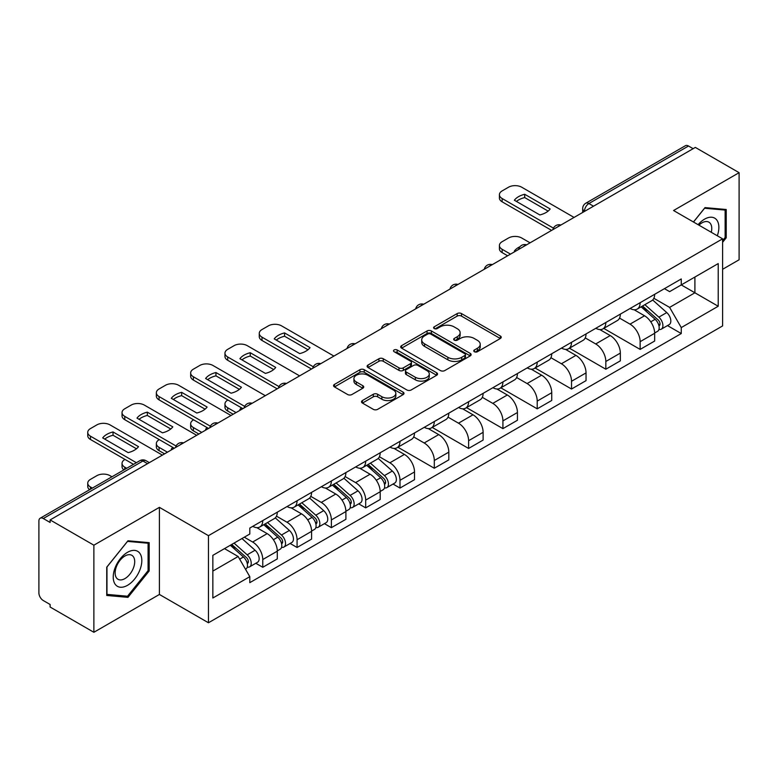 <?xml version="1.0" encoding="UTF-8"?>
<svg xmlns="http://www.w3.org/2000/svg" width="778" height="778" viewBox="0 0 778 778"><rect width="100%" height="100%" fill="white"/><g stroke="black" fill="none" stroke-linecap="round" stroke-linejoin="round"><path stroke-width="1.17" d="M474.386 351.734A2.14 1.235 0 0 0 477.41 351.734L500.342 338.498A3.054 1.76 0 0 0 501.236 337.244A3.054 1.76 0 0 0 500.342 335.999L461.49 313.573A3.054 1.76 0 0 0 457.172 313.573L434.241 326.809A2.14 1.235 0 0 0 433.609 327.684A2.14 1.235 0 0 0 434.241 328.559A2.14 1.235 0 0 0 437.255 328.559L440.231 326.838A9.764 5.641 0 0 1 454.041 326.838L457.279 328.715A9.764 5.641 0 0 1 460.138 332.702A9.764 5.641 0 0 1 457.279 336.689L454.313 338.401A2.14 1.235 0 0 0 453.691 339.276A2.14 1.235 0 0 0 454.313 340.142A2.14 1.235 0 0 0 457.338 340.142L460.304 338.43A9.764 5.641 0 0 1 474.113 338.43L477.352 340.297A9.764 5.641 0 0 1 480.221 344.284A9.764 5.641 0 0 1 477.352 348.281L474.386 349.993A2.14 1.235 0 0 0 473.763 350.859A2.14 1.235 0 0 0 474.386 351.734L474.386 349.993M362.412 400.553A3.054 1.76 0 0 0 361.517 401.808A3.054 1.76 0 0 0 362.412 403.053L373.314 409.345A3.054 1.76 0 0 0 377.631 409.345L403.101 394.641A3.054 1.76 0 0 0 403.996 393.396A3.054 1.76 0 0 0 403.101 392.141L364.25 369.715A3.054 1.76 0 0 0 359.932 369.715L334.462 384.42A3.054 1.76 0 0 0 333.567 385.664A3.054 1.76 0 0 0 334.462 386.909L347.62 394.514A3.054 1.76 0 0 0 351.938 394.514L362.84 388.222A3.054 1.76 0 0 0 363.734 386.977A3.054 1.76 0 0 0 362.84 385.723L356.314 381.959A8.169 4.717 0 0 1 353.922 378.623A8.169 4.717 0 0 1 358.959 374.267A8.169 4.717 0 0 1 367.858 375.288L393.444 390.06A8.169 4.717 0 0 1 395.837 393.396A8.169 4.717 0 0 1 390.789 397.743A8.169 4.717 0 0 1 381.891 396.722L377.631 394.261A3.054 1.76 0 0 0 373.314 394.261L362.412 400.553L362.412 403.053M208.455 535.672L159.412 507.353L93.875 545.193L50.113 519.928L695.337 147.412L739.1 172.677L673.563 210.517L722.606 238.827L208.455 535.672L208.455 622.77L722.606 325.924L722.606 238.827M440.445 370.581A3.054 1.76 0 0 0 444.763 370.581L470.233 355.877A3.054 1.76 0 0 0 471.128 354.632A3.054 1.76 0 0 0 470.233 353.387L431.382 330.951A3.054 1.76 0 0 0 427.064 330.951L401.594 345.656A3.054 1.76 0 0 0 400.699 346.91A3.054 1.76 0 0 0 401.594 348.155L440.445 370.581M395 352.201A2.14 1.235 0 0 1 397.169 352.502L397.169 349.964L436.662 372.769A3.054 1.76 0 0 1 437.557 374.014A3.054 1.76 0 0 1 436.662 375.259L411.192 389.963A3.054 1.76 0 0 1 406.875 389.963L368.023 367.527L368.023 365.038A3.054 1.76 0 0 0 367.128 366.282A3.054 1.76 0 0 0 368.023 367.527M368.023 365.038L378.925 358.746A3.054 1.76 0 0 1 383.243 358.746L398.997 367.848A3.054 1.76 0 0 0 403.315 367.848L410.551 363.666A3.054 1.76 0 0 0 411.445 362.422A3.054 1.76 0 0 0 410.551 361.177L394.145 351.705A2.14 1.235 0 0 1 393.512 350.829A2.14 1.235 0 0 1 394.835 349.692A2.14 1.235 0 0 1 397.169 349.964M93.875 545.193L93.875 632.29L50.113 607.025L50.113 604.487L43.296 600.548A6.224 3.589 -120 0 1 38.9 592.933L38.9 521.065A6.224 3.589 -120 0 1 40.184 518.226L139.807 460.712A6.224 3.589 60 0 1 142.919 461.014L43.296 518.527A6.224 3.589 -120 0 0 40.184 518.226M722.606 269.295L739.1 259.774L739.1 172.677M93.875 632.29L159.412 594.46L208.455 622.77M50.113 519.928L50.113 522.466L43.296 518.527M593.517 206.199L588.897 203.535A6.224 3.589 60 0 0 585.785 203.223L685.408 145.71A6.224 3.589 60 0 1 688.52 146.011L588.897 203.535A6.224 3.589 120 0 0 584.502 211.149L584.502 211.402M693.14 148.686L688.52 146.011M640.138 302.691A14.305 8.257 60 0 1 637.172 309.109L651.692 300.736A14.305 8.257 -120 0 0 654.658 294.308M619.541 318.095L630.024 324.144A14.305 8.257 60 0 1 640.138 341.668L654.658 333.285A14.305 8.257 -120 0 0 644.534 315.771L634.148 309.77M654.658 333.285L654.658 341.036L640.138 349.41L603.757 328.404M637.172 309.109A14.305 8.257 60 0 1 630.131 308.467M640.138 341.668L640.138 349.41M605.829 322.5A14.305 8.257 60 0 1 602.872 328.919L617.382 320.536A14.305 8.257 -120 0 0 620.348 314.118M569.447 348.213L605.829 369.219L620.348 360.836L620.348 353.095A14.305 8.257 -120 0 0 610.234 335.571L599.838 329.58M602.872 328.919A14.305 8.257 60 0 1 595.831 328.277M585.231 337.905L595.715 343.954A14.305 8.257 60 0 1 605.829 361.478L605.829 369.219M571.529 342.301A14.305 8.257 60 0 1 568.562 348.729L583.082 340.346A14.305 8.257 -120 0 0 586.038 333.927M535.147 368.023L571.529 389.029L586.038 380.646L586.038 372.905A14.305 8.257 -120 0 0 575.924 355.381L565.538 349.38M568.562 348.729A14.305 8.257 60 0 1 561.521 348.077M550.931 357.705L561.415 363.764A14.305 8.257 60 0 1 571.529 381.278L571.529 389.029M537.219 362.11A14.305 8.257 60 0 1 534.262 368.529L548.772 360.156A14.305 8.257 -120 0 0 551.738 353.727M500.838 387.823L537.219 408.829L551.738 400.456L551.738 392.705A14.305 8.257 -120 0 0 541.614 375.191L531.228 369.19M534.262 368.529A14.305 8.257 60 0 1 527.212 367.887M516.621 377.515L527.105 383.564A14.305 8.257 60 0 1 537.219 401.088L537.219 408.829M502.919 381.92A14.305 8.257 60 0 1 499.953 388.339L514.462 379.956A14.305 8.257 -120 0 0 517.428 373.537M466.528 407.633L502.919 428.639L517.428 420.256L517.428 412.515A14.305 8.257 -120 0 0 507.314 394.991L496.928 389M499.953 388.339A14.305 8.257 60 0 1 492.912 387.697M482.311 397.325L492.795 403.374A14.305 8.257 60 0 1 502.919 420.898L502.919 428.639M468.609 401.72A14.305 8.257 60 0 1 465.643 408.149L480.162 399.766A14.305 8.257 -120 0 0 483.119 393.347M432.228 427.443L468.609 448.449L483.119 440.066L483.119 432.325A14.305 8.257 -120 0 0 473.005 414.8L462.618 408.8M465.643 408.149A14.305 8.257 60 0 1 458.602 407.497M448.011 417.125L458.495 423.183A14.305 8.257 60 0 1 468.609 440.698L468.609 448.449M434.299 421.53A14.305 8.257 60 0 1 431.343 427.949L445.852 419.575A14.305 8.257 -120 0 0 448.818 413.147M397.918 447.243L434.299 468.249L448.818 459.876L448.818 452.125A14.305 8.257 -120 0 0 438.704 434.61L428.308 428.61M431.343 427.949A14.305 8.257 60 0 1 424.292 427.307M413.702 436.935L424.185 442.983A14.305 8.257 60 0 1 434.299 460.508L434.299 468.249M399.999 441.34A14.305 8.257 60 0 1 397.033 447.758L411.543 439.376A14.305 8.257 -120 0 0 414.509 432.957M393.036 484.042L399.999 488.059L414.509 479.676L414.509 471.935A14.305 8.257 -120 0 0 404.395 454.41L394.008 448.42M397.033 447.758A14.305 8.257 60 0 1 389.992 447.117M379.401 456.744L389.875 462.793A14.305 8.257 60 0 1 399.999 480.318L399.999 488.059M365.689 461.14A14.305 8.257 60 0 1 362.723 467.568L377.242 459.185A14.305 8.257 -120 0 0 380.199 452.767M358.726 503.852L365.689 507.869L380.199 499.486L380.199 491.745A14.305 8.257 -120 0 0 370.085 474.22L359.699 468.22M362.723 467.568A14.305 8.257 60 0 1 355.682 466.917M345.092 476.544L355.575 482.603A14.305 8.257 60 0 1 365.689 500.118L365.689 507.869M331.379 480.95A14.305 8.257 60 0 1 328.423 487.368L342.933 478.995A14.305 8.257 -120 0 0 345.899 472.567M324.426 523.652L331.379 527.669L345.899 519.296L345.899 511.545A14.305 8.257 -120 0 0 335.785 494.03L325.389 488.03M328.423 487.368A14.305 8.257 60 0 1 321.382 486.727M310.782 496.354L321.265 502.403A14.305 8.257 60 0 1 331.379 519.928L331.379 527.669M297.079 500.76A14.305 8.257 60 0 1 294.113 507.178L308.633 498.795A14.305 8.257 -120 0 0 311.589 492.377M290.116 543.462L297.079 547.479L311.589 539.096L311.589 531.355A14.305 8.257 -120 0 0 301.475 513.83L291.089 507.84M294.113 507.178A14.305 8.257 60 0 1 287.072 506.536M276.482 516.164L286.965 522.213A14.305 8.257 60 0 1 297.079 539.738L297.079 547.479M262.769 520.56A14.305 8.257 60 0 1 259.803 526.988L274.323 518.605A14.305 8.257 -120 0 0 277.289 512.187M255.816 563.272L262.769 567.288L277.289 558.905L277.289 551.164A14.305 8.257 -120 0 0 267.165 533.64L256.779 527.64M259.803 526.988A14.305 8.257 60 0 1 252.762 526.336M244.302 537.199L252.656 542.023A14.305 8.257 60 0 1 262.769 559.538L262.769 567.288M664.441 288.657L669.605 291.643L718.211 263.586L694.9 277.046L694.9 292.791L669.605 307.388L653.851 298.285M212.851 571.091L238.136 556.494L249.796 576.683L212.851 598.01L212.851 555.346L249.796 534.019L249.796 528.058L681.265 278.952L681.265 284.913L718.211 306.25L681.265 327.577L669.605 307.388M718.211 263.586L718.211 306.25M249.796 576.683L249.796 582.654L681.265 333.548L681.265 327.577M722.606 242.318L726.234 237.805L726.234 209.506L705.014 207.609L693.451 221.993M159.412 507.353L159.412 594.46M106.742 595.462L127.962 597.358L149.181 570.955L149.181 542.665L127.962 540.768L106.742 567.172L106.742 595.462M238.136 556.494L224.502 548.626M667.485 325.593L681.265 333.548M725.135 237.164L726.234 237.805M125.725 596.065L127.962 597.358M148.083 570.323L149.181 570.955M475.241 352.035L477.352 350.82A9.764 5.641 0 0 0 480.221 346.832L480.221 344.284M460.138 332.702L460.138 335.24A9.764 5.641 0 0 1 457.279 339.227L455.169 340.443M500.303 338.518L461.49 316.111A3.054 1.76 0 0 0 457.172 316.111L435.096 328.861M470.194 355.906L431.382 333.49A3.054 1.76 0 0 0 427.064 333.49L401.633 348.174M464.836 355.507A2.14 1.235 0 0 0 465.458 354.632A2.14 1.235 0 0 0 464.836 353.757L430.73 334.073A2.14 1.235 0 0 0 427.706 334.073L424.574 335.872A9.764 5.641 0 0 0 421.715 339.869A9.764 5.641 0 0 0 424.574 343.857L447.895 357.316A9.764 5.641 0 0 0 461.704 357.316L464.836 355.507L464.836 358.045A2.14 1.235 0 0 0 465.458 357.17L465.458 354.632M421.715 339.869L421.715 342.408A9.764 5.641 0 0 0 424.574 346.395L424.574 343.857M464.836 358.045L461.704 359.854A9.764 5.641 0 0 1 447.895 359.854L424.574 346.395M368.062 367.556L378.925 361.284L378.925 358.746M411.445 362.422L411.445 364.96A3.054 1.76 0 0 1 410.551 366.205L403.315 370.386A3.054 1.76 0 0 1 398.997 370.386L383.243 361.284A3.054 1.76 0 0 0 378.925 361.284M397.169 352.502L436.623 375.278M415.355 377.281A8.169 4.717 0 0 0 424.253 378.303A8.169 4.717 0 0 0 429.291 373.946A8.169 4.717 0 0 0 426.898 370.62L417.883 365.417A3.054 1.76 0 0 0 413.565 365.417L406.34 369.589A3.054 1.76 0 0 0 405.445 370.834A3.054 1.76 0 0 0 406.34 372.079L415.355 377.281L415.355 379.82A8.169 4.717 0 0 0 424.253 380.841A8.169 4.717 0 0 0 429.291 376.494L429.291 373.946M405.445 370.834L405.445 373.372A3.054 1.76 0 0 0 406.34 374.617L406.34 372.079M415.355 379.82L406.34 374.617M395.837 393.396L395.837 395.934A8.169 4.717 0 0 1 390.789 400.291A8.169 4.717 0 0 1 381.891 399.26L377.631 396.799A3.054 1.76 0 0 0 373.314 396.799L362.451 403.072M353.922 378.623L353.922 381.162A8.169 4.717 0 0 0 356.314 384.497L356.314 381.959M362.801 388.241L356.314 384.497M403.062 394.66L364.25 372.254A3.054 1.76 0 0 0 359.932 372.254L334.501 386.938M641.13 306.833L655.115 319.301A7.77 4.493 60 0 1 657.556 331.331L654.648 333.003M515.124 251.459L514.365 251.031A19.44 11.223 -0 0 1 519.967 246.714M641.5 307.164L648.084 310.957M530.071 242.824L521.717 238A9.326 5.388 -0 0 0 508.52 238L502.141 241.686A9.326 5.388 -0 0 0 499.408 245.498A9.326 5.388 -0 0 0 502.141 249.3L510.504 254.124M642.54 306.017L658.1 319.894A3.734 2.159 60 0 1 659.267 325.671A3.734 2.159 60 0 1 658.927 325.797M644.874 304.675L658.849 317.142A7.77 4.493 60 0 1 661.29 329.172A7.77 4.493 60 0 1 658.947 329.415M652.664 299.987L666.765 312.571A7.77 4.493 60 0 1 669.206 324.601L661.29 329.172M507.645 255.777L502.141 252.607A9.326 5.388 180 0 1 499.408 248.795L499.408 245.498M548.13 211.101L524.703 197.573A19.44 11.223 180 0 0 516.417 201.424M551.621 230.385L502.141 201.813A9.326 5.388 180 0 1 499.408 198.011L499.408 194.704A9.326 5.388 -0 0 0 502.141 198.516L502.141 201.813M524.703 194.276A19.44 11.223 180 0 0 514.365 200.238L539.844 214.942A19.44 11.223 180 0 0 550.172 208.981L524.703 194.276L524.703 197.573M574.057 217.432L521.717 187.216A9.326 5.388 -0 0 0 508.52 187.216L502.141 190.902A9.326 5.388 -0 0 0 499.408 194.704M553.45 228.139L502.141 198.516M717.316 235.773A20.218 11.67 120 0 0 716.956 220.252A20.218 11.67 120 0 0 698.099 224.677M711.277 232.282A13.839 7.994 120 0 0 710.45 223.607A13.839 7.994 120 0 0 708.894 222.168A13.839 7.994 120 0 0 698.936 225.163M693.499 222.022L704.576 208.241L725.135 210.07L725.135 237.494L722.606 240.635M723.773 209.292L725.135 210.07M139.904 553.411A20.218 11.67 120 0 0 120.376 558.643A20.218 11.67 120 0 0 115.144 584.21A20.218 11.67 120 0 0 134.672 578.978A20.218 11.67 120 0 0 139.904 553.411M133.398 556.766A13.839 7.994 120 0 0 131.842 555.317A13.839 7.994 120 0 0 118.966 561.784A13.839 7.994 120 0 0 116.447 577.85A13.839 7.994 120 0 0 118.003 579.289A13.839 7.994 120 0 0 130.879 572.832A13.839 7.994 120 0 0 133.398 556.766M127.524 596.23L106.965 594.392L106.965 566.977L127.524 541.391L148.083 543.229L148.083 570.644L127.524 596.23M146.721 542.441L148.083 543.229M366.681 465.283L380.656 477.76A7.77 4.493 60 0 1 383.097 489.78L380.199 491.453M240.665 409.909L239.916 409.481A19.44 11.223 -0 0 1 241.433 407.818M367.051 465.614L373.635 469.406M227.915 400.009L227.691 400.135A9.326 5.388 -0 0 0 224.959 403.947A9.326 5.388 -0 0 0 227.691 407.76L236.055 412.583M368.091 464.466L383.651 478.344A3.734 2.159 60 0 1 384.818 484.12A3.734 2.159 60 0 1 384.478 484.256M370.416 463.124L384.4 475.601A7.77 4.493 60 0 1 386.841 487.621A7.77 4.493 60 0 1 384.488 487.874M378.215 458.446L392.316 471.03A7.77 4.493 60 0 1 394.757 483.05L386.841 487.621M233.196 414.227L227.691 411.056A9.326 5.388 180 0 1 224.959 407.244L224.959 403.947M332.371 485.093L346.356 497.56A7.77 4.493 60 0 1 348.797 509.58L345.899 511.263M206.364 429.719L205.616 429.291A19.44 11.223 -0 0 1 207.123 427.618M332.741 485.423L339.325 489.216M193.605 419.819L193.391 419.945A9.326 5.388 -0 0 0 190.659 423.757A9.326 5.388 -0 0 0 193.391 427.56L201.745 432.383M333.781 484.276L349.341 498.153A3.734 2.159 60 0 1 350.508 503.92A3.734 2.159 60 0 1 350.168 504.056M336.115 482.934L350.09 495.401A7.77 4.493 60 0 1 352.531 507.431A7.77 4.493 60 0 1 350.188 507.674M343.905 478.246L358.006 490.83A7.77 4.493 60 0 1 360.447 502.86L352.531 507.431M198.886 434.036L193.391 430.866A9.326 5.388 180 0 1 190.659 427.054L190.659 423.757M298.071 504.893L312.046 517.37A7.77 4.493 60 0 1 314.487 529.39L311.589 531.063M172.055 449.528L171.306 449.091A19.44 11.223 -0 0 1 172.823 447.428M298.441 505.223L305.015 509.026M159.305 439.619L159.082 439.755A9.326 5.388 -0 0 0 156.349 443.557A9.326 5.388 -0 0 0 159.082 447.369L167.435 452.193M299.481 504.076L315.032 517.963A3.734 2.159 60 0 1 316.208 523.73A3.734 2.159 60 0 1 315.868 523.866M301.806 502.734L315.79 515.211A7.77 4.493 60 0 1 318.231 527.231A7.77 4.493 60 0 1 315.878 527.484M309.605 498.056L323.706 510.64A7.77 4.493 60 0 1 326.147 522.66L318.231 527.231M164.576 453.846L159.082 450.666A9.326 5.388 180 0 1 156.349 446.864L156.349 443.557M307.991 349.75L284.563 336.222A19.44 11.223 180 0 0 276.268 340.064M311.482 369.025L262.001 340.463A9.326 5.388 180 0 1 259.269 336.65L259.269 333.354A9.326 5.388 -0 0 0 262.001 337.166L262.001 340.463M284.563 332.916A19.44 11.223 180 0 0 274.226 338.887L299.695 353.591A19.44 11.223 180 0 0 310.033 347.63L284.563 332.916L284.563 336.222M333.908 356.081L281.578 325.865A9.326 5.388 -0 0 0 268.381 325.865L262.001 329.541A9.326 5.388 -0 0 0 259.269 333.354M313.301 366.778L262.001 337.166M273.681 369.55L250.253 356.023A19.44 11.223 180 0 0 241.968 359.874M277.172 388.835L227.691 360.272A9.326 5.388 180 0 1 224.959 356.46L224.959 353.163A9.326 5.388 -0 0 0 227.691 356.966L227.691 360.272M250.253 352.726A19.44 11.223 180 0 0 239.916 358.697L265.395 373.401A19.44 11.223 180 0 0 275.723 367.43L250.253 352.726L250.253 356.023M299.608 375.881L247.268 345.665A9.326 5.388 -0 0 0 234.071 345.665L227.691 349.351A9.326 5.388 -0 0 0 224.959 353.163M279.001 386.588L227.691 356.966M239.371 389.36L215.944 375.832A19.44 11.223 180 0 0 207.658 379.683M242.872 408.644L193.391 380.072A9.326 5.388 180 0 1 190.659 376.27L190.659 372.963A9.326 5.388 -0 0 0 193.391 376.776L193.391 380.072M215.944 372.536A19.44 11.223 180 0 0 205.616 378.497L231.085 393.201A19.44 11.223 180 0 0 241.423 387.24L215.944 372.536L215.944 375.832M265.298 395.691L212.958 365.475A9.326 5.388 -0 0 0 199.761 365.475L193.391 369.161A9.326 5.388 -0 0 0 190.659 372.963M244.691 406.398L193.391 376.776M205.071 409.17L181.644 395.642A19.44 11.223 180 0 0 173.348 399.484M208.562 428.445L159.082 399.882A9.326 5.388 180 0 1 156.349 396.07L156.349 392.773A9.326 5.388 -0 0 0 159.082 396.586L159.082 399.882M181.644 392.336A19.44 11.223 180 0 0 171.306 398.307L196.776 413.011A19.44 11.223 180 0 0 207.113 407.05L181.644 392.336L181.644 395.642M230.988 415.501L178.658 385.285A9.326 5.388 -0 0 0 165.461 385.285L159.082 388.961A9.326 5.388 -0 0 0 156.349 392.773M210.381 426.198L159.082 396.586M263.761 524.703L277.746 537.18A7.77 4.493 60 0 1 280.187 549.2L277.279 550.873M264.131 525.033L270.715 528.826M124.995 459.428L124.772 459.555A9.326 5.388 -0 0 0 122.039 463.367A9.326 5.388 -0 0 0 124.772 467.17L126.688 468.278M265.172 523.886L280.732 537.763A3.734 2.159 60 0 1 281.899 543.54A3.734 2.159 60 0 1 281.558 543.676M267.506 522.544L281.48 535.021A7.77 4.493 60 0 1 283.921 547.041A7.77 4.493 60 0 1 281.578 547.294M275.295 517.866L289.397 530.45A7.77 4.493 60 0 1 291.838 542.47L283.921 547.041M123.897 469.893A9.326 5.388 180 0 1 122.039 466.664L122.039 463.367M170.761 428.97L147.334 415.442A19.44 11.223 180 0 0 139.048 419.293M174.253 448.254L124.772 419.692A9.326 5.388 180 0 1 122.039 415.88L122.039 412.583A9.326 5.388 -0 0 0 124.772 416.386L124.772 419.692M147.334 412.146A19.44 11.223 180 0 0 136.996 418.117L162.476 432.821A19.44 11.223 180 0 0 172.804 426.85L147.334 412.146L147.334 415.442M196.688 435.301L144.348 405.085A9.326 5.388 -0 0 0 131.151 405.085L124.772 408.771A9.326 5.388 -0 0 0 122.039 412.583M176.081 446.008L124.772 416.386M230.307 545.271L243.436 556.98A7.77 4.493 60 0 1 245.877 569L245.488 569.224M230.444 545.193L236.405 548.636M111.954 476.788L110.038 475.679A9.326 5.388 -0 0 0 96.851 475.679L90.472 479.365A9.326 5.388 -0 0 0 87.739 483.167A9.326 5.388 -0 0 0 90.472 486.979L92.388 488.088M231.718 544.454L246.422 557.573A3.734 2.159 60 0 1 247.589 563.34A3.734 2.159 60 0 1 247.248 563.476M234.052 543.112L247.171 554.821A7.77 4.493 60 0 1 249.612 566.851A7.77 4.493 60 0 1 247.268 567.094M241.968 538.541L255.087 550.25A7.77 4.493 60 0 1 257.528 562.28L249.612 566.851M89.596 489.702A9.326 5.388 180 0 1 87.739 486.474L87.739 483.167M136.451 448.78L113.034 435.252A19.44 11.223 180 0 0 104.738 439.103M133.505 464.34L90.472 439.492A9.326 5.388 180 0 1 87.739 435.69L87.739 432.383A9.326 5.388 -0 0 0 90.472 436.195L90.472 439.492M113.034 431.955A19.44 11.223 180 0 0 102.696 437.917L128.166 452.621A19.44 11.223 180 0 0 138.503 446.66L113.034 431.955L113.034 435.252M162.378 455.111L110.038 424.895A9.326 5.388 -0 0 0 96.851 424.895L90.472 428.581A9.326 5.388 -0 0 0 87.739 432.383M136.364 462.696L90.472 436.195M584.725 211.276L584.502 211.149A6.224 3.589 0 0 1 582.683 208.611L582.683 212.452M297.079 539.738L311.589 531.355M331.379 519.928L345.899 511.545M365.689 500.118L380.199 491.745M399.999 480.318L414.509 471.935M434.299 460.508L448.818 452.125M468.609 440.698L483.119 432.325M502.919 420.898L517.428 412.515M537.219 401.088L551.738 392.705M571.529 381.278L586.038 372.905M605.829 361.478L620.348 353.095M262.769 559.538L277.289 551.164M252.656 542.023L267.165 533.64M286.965 522.213L301.475 513.83M321.265 502.403L335.785 494.03M355.575 482.603L370.085 474.22M389.875 462.793L404.395 454.41M424.185 442.983L438.704 434.61M458.495 423.183L473.005 414.8M492.795 403.374L507.314 394.991M527.105 383.564L541.614 375.191M561.415 363.764L575.924 355.381M595.715 343.954L610.234 335.571M630.024 324.144L644.534 315.771M560.364 225.338A6.224 3.589 120 0 0 557.622 226.923M526.054 245.148A6.224 3.589 120 0 0 523.312 246.733M491.754 264.948A6.224 3.589 120 0 0 489.002 266.533M457.445 284.758A6.224 3.589 120 0 0 454.702 286.343M423.144 304.568A6.224 3.589 120 0 0 420.392 306.153M388.835 324.368A6.224 3.589 120 0 0 386.092 325.953M354.525 344.177A6.224 3.589 120 0 0 351.782 345.763M320.225 363.987A6.224 3.589 120 0 0 317.473 365.572M285.915 383.787A6.224 3.589 120 0 0 283.173 385.373M251.605 403.597A6.224 3.589 120 0 0 248.863 405.182M217.305 423.407A6.224 3.589 120 0 0 214.553 424.992M182.995 443.207A6.224 3.589 120 0 0 180.253 444.792M147.538 463.678L142.919 461.014A6.224 3.589 120 0 1 146.031 460.712A6.224 6.224 0 0 0 139.807 460.712M477.352 350.82L477.352 348.281M454.313 340.142L454.313 338.401M457.279 339.227L457.279 336.689M434.241 328.559L434.241 326.809M457.172 316.111L457.172 313.573M461.49 316.111L461.49 313.573M500.342 338.498L500.342 335.999M401.594 348.155L401.594 345.656M427.064 333.49L427.064 330.951M431.382 333.49L431.382 330.951M470.233 355.877L470.233 353.387M447.895 359.854L447.895 357.316M461.704 359.854L461.704 357.316M383.243 361.284L383.243 358.746M398.997 370.386L398.997 367.848M403.315 370.386L403.315 367.848M410.551 366.205L410.551 363.666M436.662 375.259L436.662 372.769M373.314 396.799L373.314 394.261M377.631 396.799L377.631 394.261M381.891 399.26L381.891 396.722M362.84 388.222L362.84 385.723M334.462 386.909L334.462 384.42M359.932 372.254L359.932 369.715M364.25 372.254L364.25 369.715M403.101 394.641L403.101 392.141M655.115 319.301L650.748 321.82M660.045 323.959L658.645 324.766M666.765 312.571L658.849 317.142M502.141 252.607L502.141 249.3M380.656 477.76L376.299 480.269M385.587 482.409L384.186 483.216M392.316 471.03L384.4 475.601M227.691 411.056L227.691 407.76M346.356 497.56L341.999 500.079M351.286 502.218L349.886 503.026M358.006 490.83L350.09 495.401M193.391 430.866L193.391 427.56M312.046 517.37L307.689 519.889M316.977 522.019L315.576 522.835M323.706 510.64L315.79 515.211M159.082 450.666L159.082 447.369M277.746 537.18L273.379 539.689M282.677 541.828L281.276 542.636M289.397 530.45L281.48 535.021M124.772 469.387L124.772 467.17M243.436 556.98L239.673 559.149M248.367 561.638L246.966 562.445M255.087 550.25L247.171 554.821M90.472 489.197L90.472 486.979M560.889 225.037A6.224 6.224 0 0 0 552.915 229.636M526.589 244.837A6.224 6.224 0 0 0 518.605 249.446M492.279 264.646A6.224 6.224 0 0 0 484.295 269.256M457.97 284.456A6.224 6.224 0 0 0 449.995 289.056M423.67 304.256A6.224 6.224 0 0 0 415.685 308.866M389.36 324.066A6.224 6.224 0 0 0 381.385 328.676M355.06 343.876A6.224 6.224 0 0 0 347.076 348.476M320.75 363.676A6.224 6.224 0 0 0 312.766 368.286M286.44 383.486A6.224 6.224 0 0 0 278.466 388.096M252.14 403.296A6.224 6.224 0 0 0 244.156 407.896M217.83 423.096A6.224 6.224 0 0 0 209.846 427.706M183.52 442.906A6.224 6.224 0 0 0 175.546 447.515M149.357 462.628L146.031 460.712M585.785 203.223A6.224 6.224 0 0 0 582.683 208.611"/></g></svg>
